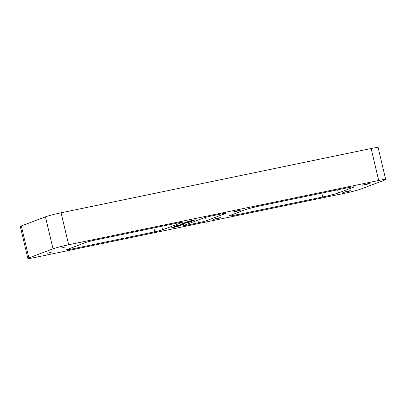 <?xml version="1.0" encoding="UTF-8"?>
<svg xmlns="http://www.w3.org/2000/svg" width="406" height="406" viewBox="0 0 406 406"><rect width="100%" height="100%" fill="white"/><g stroke="black" fill="none" stroke-linecap="round" stroke-linejoin="round"><path stroke-width="0.61" d="M218.707 217.885L221.016 217.56L219.26 218.184L213.211 219.407L218.707 217.885M367.648 183.735L369.957 183.41L368.201 184.035L362.152 185.258L367.648 183.735M238.007 210.612L240.322 210.288L238.566 210.912L232.511 212.135L238.007 210.612M348.343 191.008L350.657 190.683L348.901 191.307L342.847 192.53L348.343 191.008M188.582 221.823A4.862 0.289 -13.3 0 1 191.388 221.432A4.862 0.289 -13.3 0 1 184.725 223.275A4.862 0.289 -13.3 0 1 181.924 223.67A4.862 0.289 -13.3 0 1 188.582 221.823M181.345 224.548A4.862 0.289 -13.3 0 1 184.146 224.158A4.862 0.289 -13.3 0 1 177.483 226.005A4.862 0.289 -13.3 0 1 174.681 226.396A4.862 0.289 -13.3 0 1 181.345 224.548M176.184 226.492L178.493 226.172L176.737 226.797L170.687 228.02L176.184 226.492M193.073 220.133L195.382 219.808L193.626 220.433L187.577 221.656L193.073 220.133M65.117 247.01L61.372 248.046L65.117 247.01M51.364 252.192L47.619 253.227L51.364 252.192M385.7 179.508A12.155 0.726 166.7 0 1 384.675 180.066L360.543 189.155A12.155 0.726 166.7 0 1 344.912 193.215L34.865 257.49A12.155 0.726 166.7 0 1 27.862 258.47A12.155 0.726 166.7 0 1 28.887 257.911L53.019 248.822L45.457 216.845A12.155 0.726 -13.3 0 1 61.088 212.785L371.135 148.51A12.155 0.726 -13.3 0 1 378.138 147.53L385.7 179.508A12.155 0.726 166.7 0 0 378.697 180.487L371.135 148.51M27.862 258.47L20.3 226.492A12.155 0.726 -13.3 0 1 21.325 225.934L45.457 216.845M61.088 212.785L68.644 244.767L378.697 180.487M260.439 205.822L346.861 187.907A12.155 0.726 -13.3 0 1 353.865 186.927A12.155 0.726 -13.3 0 1 352.839 187.486L338.36 192.936A12.155 0.726 -13.3 0 1 322.734 196.996L236.307 214.911A12.155 0.726 -13.3 0 1 229.304 215.89A12.155 0.726 -13.3 0 1 230.329 215.332L244.808 209.882A12.155 0.726 -13.3 0 1 260.439 205.822M211.303 216.007L222.625 213.663A6.08 0.365 -13.3 0 1 226.127 213.17A6.08 0.365 -13.3 0 1 225.614 213.449L206.309 220.722A6.08 0.365 -13.3 0 1 198.498 222.752L187.176 225.097A6.08 0.365 -13.3 0 1 183.674 225.589A6.08 0.365 -13.3 0 1 184.187 225.31L203.487 218.037A6.08 0.365 -13.3 0 1 211.303 216.007M66.68 249.67L85.986 242.397A6.08 0.365 -13.3 0 1 93.796 240.367L178.894 222.727A6.08 0.365 -13.3 0 1 182.395 222.239A6.08 0.365 -13.3 0 1 181.883 222.518L162.578 229.791A6.08 0.365 -13.3 0 1 154.767 231.816L69.67 249.462A6.08 0.365 -13.3 0 1 66.168 249.949A6.08 0.365 -13.3 0 1 66.68 249.67M68.644 244.767A12.155 0.726 166.7 0 0 53.019 248.822M21.325 225.934L28.887 257.911M69.67 249.462L69.472 248.619M154.767 231.816L153.844 227.918M162.578 229.791L161.75 226.279M181.883 222.518L181.812 222.219M225.614 213.449L225.543 213.155M187.176 225.097L186.978 224.259M198.498 222.752L197.879 220.148M206.309 220.722L205.527 217.403M352.839 187.486L352.697 186.887M236.307 214.911L235.911 213.231M322.734 196.996L321.811 193.099M338.36 192.936L337.625 189.82"/></g></svg>
